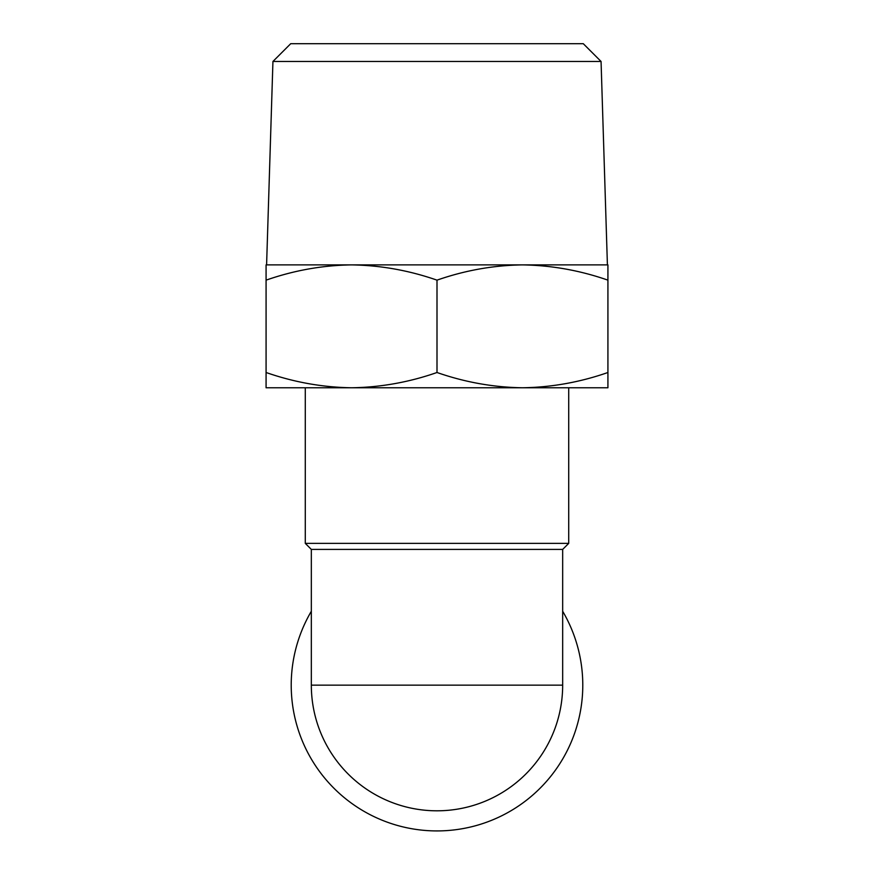 <?xml version="1.0" encoding="UTF-8"?>
<svg xmlns="http://www.w3.org/2000/svg" width="874" height="874" viewBox="0 0 874 874"><rect width="100%" height="100%" fill="white"/><g stroke="black" fill="none" stroke-linecap="round" stroke-linejoin="round"><path stroke-width="1.31" d="M562.67 549.407L311.33 549.407L311.33 685.14A125.67 125.67 0 0 0 437 810.81A125.67 125.67 0 0 0 562.67 685.14L311.33 685.14A125.67 125.67 0 0 0 437 810.81A125.67 125.67 0 0 0 562.67 685.14L562.67 549.407L568.712 543.377L305.288 543.377L305.288 387.772L351.545 387.772L266.078 387.772L266.078 280.15C293.992 270.405 322.473 265.314 351.545 264.888C380.583 265.325 409.076 270.416 437 280.15C464.902 270.405 493.395 265.314 522.455 264.888C551.505 265.325 579.986 270.416 607.922 280.15L607.922 264.888L266.078 264.888L266.078 280.15M568.712 387.772L568.712 543.377M311.33 611.254A145.783 145.783 0 0 0 475.281 825.81A145.783 145.783 0 0 0 562.67 611.254M351.545 387.772L607.922 387.772L607.922 372.499C580.008 382.255 551.527 387.335 522.455 387.772C493.417 387.324 464.924 382.244 437 372.499C409.098 382.255 380.605 387.335 351.545 387.772C322.495 387.324 294.014 382.244 266.078 372.499M437 372.499L437 280.15M607.922 372.499L607.922 280.15M601.061 61.464L272.939 61.464L290.714 43.7L583.286 43.7L601.061 61.464L607.408 264.888L522.455 264.888M311.33 549.407L305.288 543.377M272.939 61.464L266.592 264.888"/></g></svg>
